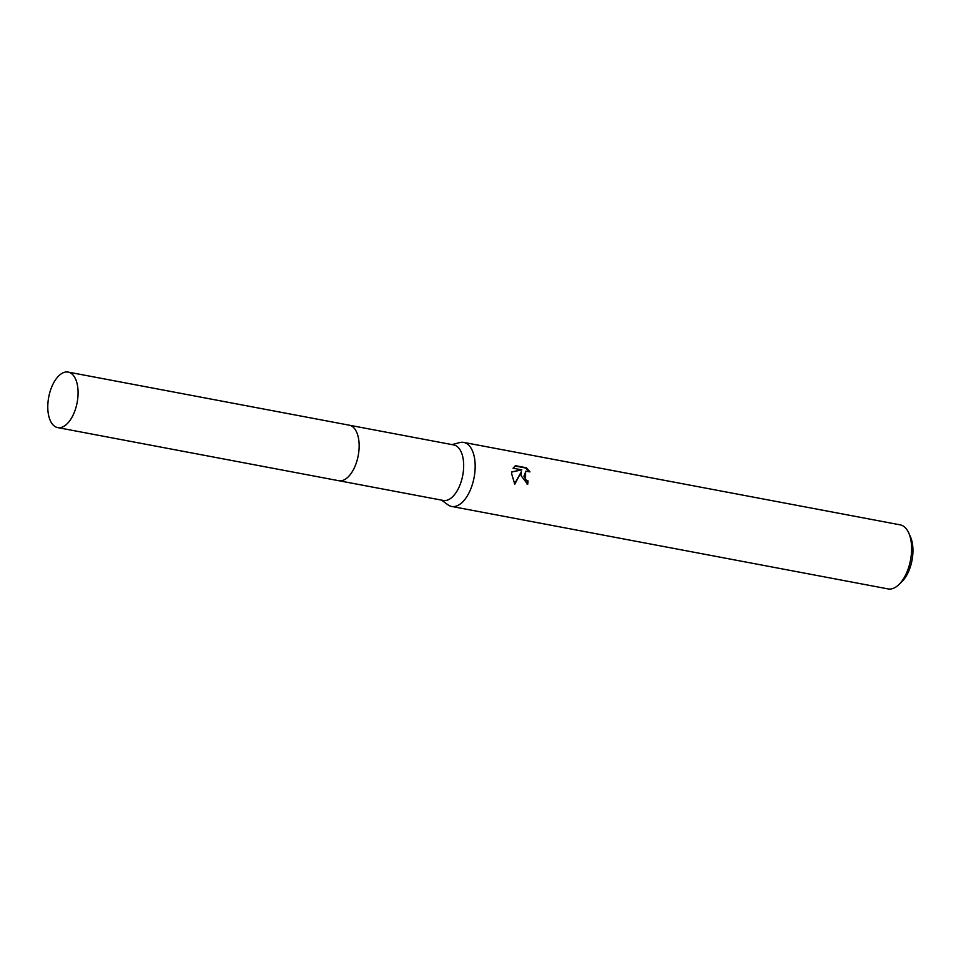 <?xml version="1.0" encoding="UTF-8"?>
<svg xmlns="http://www.w3.org/2000/svg" width="961" height="961" viewBox="0 0 961 961"><rect width="100%" height="100%" fill="white"/><g stroke="black" fill="none" stroke-linecap="round" stroke-linejoin="round"><path stroke-width="1.44" d="M349.984 474.926A28.241 14.463 -79.3 0 0 359.15 446.445A28.241 14.463 -79.3 0 0 357.588 434.66M339.149 480.776L443.285 500.453A28.241 14.463 -79.3 0 0 463.67 466.193A28.241 14.463 -79.3 0 0 453.772 444.943L349.636 425.267M441.555 500.128L447.91 504.789A32.59 16.685 -79.3 0 0 451.646 506.447A32.59 16.685 -79.3 0 0 475.166 466.926A32.59 16.685 -79.3 0 0 463.743 442.408A32.59 16.685 -79.3 0 0 459.658 442.589L452.042 444.619M521.006 475.587L521.342 471.755L514.784 484.224L511.648 473.821L511.829 471.863L521.859 469.869L513.054 468.211L515.504 465.725L526.352 467.767L529.967 471.887L525.907 471.202L523.925 476.139L526.099 480.007L528.057 480.932A32.59 16.685 100.7 0 1 527.685 484.356L521.006 475.587M451.646 506.447L888.084 588.913A32.59 16.685 -79.3 0 0 899.052 584.444A32.59 16.685 -79.3 0 0 911.617 549.392A32.59 16.685 -79.3 0 0 908.77 533.019A32.59 16.685 -79.3 0 0 900.193 524.862L463.743 442.408M899.052 584.444L902.067 581.465A28.241 14.463 -79.3 0 0 912.95 551.085A28.241 14.463 -79.3 0 0 910.487 536.899L908.77 533.019M527.145 484.236A31.509 16.133 -79.3 0 0 527.469 481.185L525.523 480.26L525.619 471.334M528.814 471.262L525.739 468.031L515.048 466.013M525.751 468.031L526.352 467.767M514.531 483.888L521.342 471.755M521.859 469.869L511.817 471.995M62.597 426.96A28.241 14.463 -79.3 0 0 77.817 397.914A28.241 14.463 -79.3 0 0 68.171 372.087A28.241 14.463 -79.3 0 0 63.258 372.724A28.241 14.463 -79.3 0 0 48.05 401.77A28.241 14.463 -79.3 0 0 57.684 427.597A28.241 14.463 -79.3 0 0 62.597 426.96M57.684 427.597L338.752 480.716A28.253 14.463 -79.3 0 0 343.666 480.068A28.253 14.463 -79.3 0 0 358.885 451.009A28.253 14.463 -79.3 0 0 349.239 425.182L68.171 372.087"/></g></svg>

